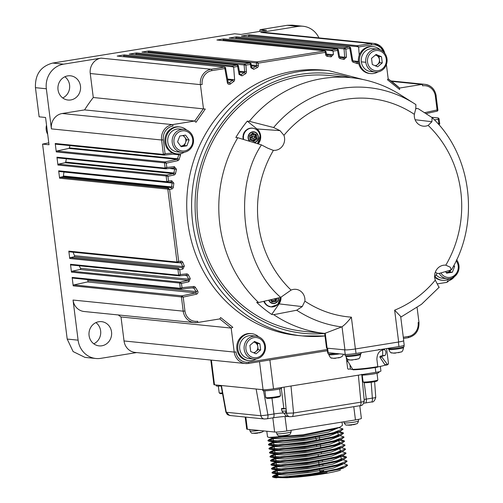 <?xml version="1.0" encoding="UTF-8"?>
<svg xmlns="http://www.w3.org/2000/svg" width="503" height="503" viewBox="0 0 503 503"><rect width="100%" height="100%" fill="white"/><g stroke="black" fill="none" stroke-linecap="round" stroke-linejoin="round"><path stroke-width="0.75" d="M287.276 25.295L298.178 26.395A21.648 20.133 -84.2 0 1 303.051 26.25L292.149 25.15L287.276 25.295L260.076 29.677L266.521 30.325L241.063 34.424L234.624 33.776L52.702 63.064C40.737 66.283 34.984 74.488 35.443 87.673L39.127 116.822L45.566 117.476L49.017 144.751L42.573 144.103L67.201 339.066L73.111 351.572L84.994 357.394L95.897 358.494A21.648 20.133 -84.2 0 1 78.103 340.166L67.201 339.066M303.051 26.25A21.648 20.133 -84.2 0 1 318.927 37.888M136.684 352.565L100.77 358.35A21.648 20.133 -84.2 0 1 95.897 358.494M35.443 87.673L46.345 88.773A21.648 20.133 -84.2 0 1 63.604 64.164L52.702 63.064M95.928 322.605A12.179 11.324 -84.2 0 1 100.669 333.797A12.179 11.324 -84.2 0 1 93.784 343.813M101.826 345.794A12.179 11.324 95.8 0 0 111.641 333.42A12.179 11.324 95.8 0 0 101.531 321.643A12.179 11.324 95.8 0 0 89.044 332.621A12.179 11.324 95.8 0 0 99.085 345.875A12.179 11.324 95.8 0 0 101.826 345.794M64.868 76.764A12.179 11.324 -84.2 0 1 69.615 87.956A12.179 11.324 -84.2 0 1 62.73 97.972M70.772 99.952A12.179 11.324 95.8 0 0 80.581 87.579A12.179 11.324 95.8 0 0 70.47 75.802A12.179 11.324 95.8 0 0 57.983 86.78A12.179 11.324 95.8 0 0 68.031 100.034A12.179 11.324 95.8 0 0 70.772 99.952M298.178 26.395L260.749 32.425A13.531 12.581 -84.2 0 1 263.792 32.33L373.968 43.44A13.531 12.581 95.8 0 0 370.918 43.528L260.749 32.425M46.345 88.773L51.413 128.887A13.531 12.581 -84.2 0 1 62.202 113.508L84.586 109.906A149.523 139.023 -84.2 0 1 93.281 97.507L90.251 73.52A13.531 12.581 -84.2 0 1 101.04 58.134L63.604 64.164M248.469 363.418L327.359 350.717L248.425 363.43A1.352 0.484 -99.1 0 0 248.702 362.147A12.179 11.324 -84.2 0 1 235.951 351.918L234.209 352.069A13.531 12.581 95.8 0 0 245.307 363.518A13.531 12.581 95.8 0 0 248.375 363.43A1.352 0.484 -99.1 0 0 248.425 363.43L245.332 363.524L135.156 352.414A13.531 12.581 -84.2 0 1 124.034 340.959L121.003 316.972A149.523 139.023 -84.2 0 1 118.255 314.947M73.036 300.052L183.211 311.162A13.531 12.581 95.8 0 0 194.328 322.618L84.158 311.508A13.531 12.581 -84.2 0 1 73.036 300.052L78.103 340.166M197.465 322.511L219.761 318.921L231.179 328.082L232.851 327.334L220.641 317.544L219.805 318.921L197.421 322.524A1.352 0.484 80.9 0 1 197.377 322.524A13.531 12.581 95.8 0 1 194.328 322.618L197.421 322.524A1.352 0.484 80.9 0 0 197.704 321.235A12.179 11.324 -84.2 0 1 184.953 311.011L183.199 297.11L73.199 285.842L72.136 277.417L180.326 288.326L181.137 289.011L182.004 287.666L180.326 288.326L179.659 283.051L71.47 272.142L70.477 264.282L178.666 275.198L179.477 275.883L180.344 274.537L178.666 275.198L177.936 269.426L69.747 258.517L68.817 251.135L177.006 262.044L177.817 262.729L178.684 261.384L177.006 262.044L167.795 189.115L59.599 178.207L58.669 170.819L166.858 181.734L167.669 182.419L168.536 181.074L166.858 181.734L166.128 175.962L57.939 165.053L56.946 157.2L165.141 168.109L165.952 168.794L166.82 167.449L165.141 168.109L164.475 162.834L56.279 151.925L55.217 143.5L163.406 154.408L164.217 155.094L165.085 153.748L163.406 154.408L161.589 139.997L51.413 128.887M220.559 66.666A0.811 0.755 95.8 0 0 220.195 66.629L117.174 56.059L124.329 54.902L232.518 65.818L231.87 66.698L123.675 55.789A0.811 0.755 -84.2 0 1 124.329 54.902M101.04 58.134L211.21 69.244A13.531 12.581 95.8 0 0 200.427 84.63L202.168 84.479A12.179 11.324 -84.2 0 1 211.876 70.634L224.847 68.546L227.337 82.63A2.163 2.012 95.8 0 0 230.481 83.944A148.171 137.765 -84.2 0 1 233.719 81.499A2.163 2.012 95.8 0 0 234.612 79.512L233.656 67.125L237.636 66.484L237.441 65.025L129.252 54.11L136.577 52.934L244.772 63.843L244.118 64.724L244.665 71.835A0.811 0.755 -84.2 0 1 244.269 72.621A149.523 139.023 95.8 0 0 240.899 74.67L240.076 74.582M129.252 54.11A0.811 0.755 -84.2 0 1 129.434 54.11L237.623 65.019L238.397 65.78L237.636 66.484L239.038 74.45L242.012 75.884A148.171 137.765 -84.2 0 1 245.357 73.859A2.163 2.012 95.8 0 0 246.42 71.753L245.91 65.151L250.343 64.441L250.154 62.976L141.959 52.067L148.85 50.96L257.046 61.869L256.392 62.749L256.612 65.579A0.811 0.755 -84.2 0 1 256.146 66.402A149.523 139.023 95.8 0 0 252.726 68.043L252.022 67.974M250.997 63.617L250.154 62.976L251.104 63.73L250.343 64.441L250.934 67.792L253.738 69.32A148.171 137.765 -84.2 0 1 257.127 67.691A2.163 2.012 95.8 0 0 258.36 65.497L258.184 63.177L325.278 52.375L325.089 50.91L216.9 40.001L223.791 38.894L331.98 49.803L331.332 50.684L333.118 51.111L331.98 49.803L337.362 48.936L229.173 38.027L236.498 36.845L344.693 47.754L344.039 48.634L344.7 57.235L339.563 56.72M216.9 40.001A0.811 0.755 -84.2 0 1 217.082 39.995L325.271 50.904L326.045 51.664L325.278 52.375L325.686 54.657A2.163 2.012 95.8 0 0 327.409 56.374A148.171 137.765 -84.2 0 1 331.068 56.87L333.382 54.513L333.118 51.111L337.551 50.401L338.701 56.896A2.163 2.012 95.8 0 0 340.242 58.581A148.171 137.765 -84.2 0 1 343.951 59.473L346.454 57.16L345.831 49.068L349.805 48.426L349.61 46.961L241.421 36.053L249.287 34.789L357.476 45.698L356.822 46.578L248.633 35.669A0.811 0.755 -84.2 0 1 249.287 34.789M42.573 144.103L48.772 142.846M260.076 29.677L259.63 31.431M211.876 70.634A1.352 0.484 -99.1 0 0 211.21 69.244L224.659 67.081L225.501 67.723L224.847 68.546L224.854 67.075L220.377 66.629M73.199 285.842A0.811 0.755 -84.2 0 1 73.809 284.924L87.428 281.95L195.617 292.859A1.352 0.478 -102.3 0 1 196.346 294.23L183.199 297.11L181.998 295.839L181.388 296.751L183.211 311.162L184.953 311.011M196.346 294.23A2.163 2.012 95.8 0 0 197.616 290.835A148.171 137.765 -84.2 0 1 195.39 287.395A2.163 2.012 95.8 0 0 193.548 286.465A1.352 0.49 84.1 0 1 193.196 287.76L181.005 289.011M193.548 286.465L182.004 287.666L181.47 283.409L179.659 283.051L180.269 282.133L72.074 271.224L79.983 269.495A0.811 0.755 95.8 0 0 80.499 268.288A149.523 139.023 -84.2 0 1 79.191 265.785M79.983 269.495L188.172 280.404A1.352 0.478 -102.3 0 1 188.902 281.781L181.47 283.409L180.269 282.133L188.172 280.404L188.694 279.196L80.499 268.288M188.902 281.781L190.279 278.561A148.171 137.765 -84.2 0 1 188.443 275.003A2.163 2.012 95.8 0 0 186.5 273.896A1.352 0.49 84.1 0 1 186.148 275.191L179.345 275.883M186.5 273.896L180.344 274.537L179.747 269.784L177.936 269.426L178.546 268.514L70.357 257.605L73.954 256.819A0.811 0.755 95.8 0 0 74.501 255.681A149.523 139.023 -84.2 0 1 73.105 252.242M73.954 256.819L182.143 267.728A1.352 0.478 -102.3 0 1 182.872 269.099L179.747 269.784L178.546 268.514M177.855 262.729L180.495 262.453A1.352 0.49 84.1 0 1 180.458 262.453M182.872 269.099L184.337 266.068A148.171 137.765 -84.2 0 1 182.872 262.453A2.163 2.012 95.8 0 0 180.847 261.158L178.684 261.384L169.599 189.474L167.795 189.115L168.398 188.204L60.209 177.295L62.812 176.723A0.811 0.755 95.8 0 0 63.422 176.019A149.523 139.023 -84.2 0 1 63.938 172.045A0.811 0.755 95.8 0 0 63.944 171.976M171.73 189.009A2.163 2.012 95.8 0 0 173.359 187.129L171.611 186.927A0.811 0.755 -84.2 0 1 171.001 187.632A1.352 0.478 -102.3 0 1 171.73 189.009L169.599 189.474L168.398 188.204M167.713 182.419L171.36 182.036L172.127 182.96A149.523 139.023 95.8 0 0 171.611 186.927L63.422 176.019M173.359 187.129A148.171 137.765 -84.2 0 1 173.868 183.193L171.712 180.74L168.536 181.074L167.939 176.32L166.128 175.962L166.738 175.05L58.549 164.141L65.082 162.708A0.811 0.755 95.8 0 0 65.679 162.079A149.523 139.023 -84.2 0 1 66.402 158.772M174.007 174.994A2.163 2.012 95.8 0 0 175.597 173.315L173.875 172.988A0.811 0.755 -84.2 0 1 173.277 173.617A1.352 0.478 -102.3 0 1 174.007 174.994L167.939 176.32L166.738 175.05L173.277 173.617L65.082 162.708M165.99 168.794L174.007 167.964L174.767 168.958A149.523 139.023 95.8 0 0 173.875 172.988L65.679 162.079M175.597 173.315A148.171 137.765 -84.2 0 1 176.484 169.316L174.365 166.663L166.82 167.449L166.279 163.192L164.475 162.834L165.078 161.922L56.889 151.007L68.741 148.416A0.811 0.755 95.8 0 0 69.32 147.863A149.523 139.023 -84.2 0 1 70.024 145.612M177.666 160.702A2.163 2.012 95.8 0 0 179.2 159.231L177.509 158.772A0.811 0.755 -84.2 0 1 176.937 159.325A1.352 0.478 -102.3 0 1 177.666 160.702L166.279 163.192L165.078 161.922L176.937 159.325L68.741 148.416M164.261 155.094L176.49 153.824M93.281 97.507L205.274 109.057L195.975 122.311L194.755 121.016L84.586 109.906M227.337 82.63L228.173 82.341L225.501 67.723M238.284 65.66L237.441 65.025L232.518 65.818L233.656 67.125L231.87 66.698M250.154 62.976L244.772 63.843L245.91 65.151L135.929 53.815A0.811 0.755 -84.2 0 1 136.577 52.934M325.931 51.551L325.089 50.91L257.046 61.869L258.184 63.177L148.203 51.84A0.811 0.755 -84.2 0 1 148.85 50.96M337.551 50.401L337.362 48.936L338.205 49.577L337.551 50.401M338.701 56.896L339.538 56.613L338.318 49.69L337.362 48.936M351.955 60.618A2.163 2.012 95.8 0 0 353.307 62.246A1.352 0.484 -71.3 0 0 353.244 60.92L352.792 60.329L351.955 60.618L349.805 48.426L350.459 47.603L349.61 46.961L344.693 47.754L345.831 49.068L235.85 37.725A0.811 0.755 -84.2 0 1 236.498 36.845M241.421 36.053A0.811 0.755 -84.2 0 1 241.603 36.046L349.792 46.955L350.459 47.603M377.929 71.929A13.531 12.581 -84.2 0 1 370.579 73.595L369.592 73.495A13.531 12.581 -84.2 0 1 358.708 63.384A13.531 12.581 -84.2 0 1 358.469 62.039A13.531 12.581 -84.2 0 1 359.243 55.223L358.614 47.005L356.822 46.578M371.585 44.918L358.614 47.005L357.476 45.698L370.918 43.528A1.352 0.484 -99.1 0 1 371.585 44.918A12.179 11.324 -84.2 0 1 383.449 51.822M387.442 79.725L388.115 78.883L399.539 88.044L399.652 89.521L387.442 79.725M386.398 64.529L388.19 78.902C392.774 82.322 393.585 82.794 399.64 88.088L399.539 88.044M391.523 81.373L421.923 84.441A1.352 0.484 -99.1 0 1 422.583 85.824A12.179 11.324 -84.2 0 1 435.334 96.054L437.088 109.956L437.906 110.214L436.088 95.803A13.531 12.581 95.8 0 0 424.966 84.347A13.531 12.581 95.8 0 0 421.923 84.441L399.583 88.038M424.507 112.71L437.088 109.956L437.346 111.125M434.322 119.808L438.283 119.4L438.163 117.954L431.675 117.3M438.974 118.639L438.163 117.954L439.075 118.752L438.283 119.4L438.823 123.656L439.723 123.857L439.075 118.752M438.069 123.82L438.823 123.656L439.031 124.826L439.723 123.857M248.715 36.763L248.633 35.669M229.173 38.027A0.811 0.755 -84.2 0 1 229.531 38.065M235.92 38.681L235.85 37.725M223.2 40.611L223.137 39.775A0.811 0.755 -84.2 0 1 223.791 38.894M141.959 52.067A0.811 0.755 -84.2 0 1 142.324 52.105M148.266 52.677L148.203 51.84M136.005 54.77L135.929 53.815M123.751 56.72L123.675 55.789M56.279 151.925A0.811 0.755 -84.2 0 1 56.889 151.007M56.028 144.185A0.811 0.755 -84.2 0 1 55.217 143.5M57.939 165.053A0.811 0.755 -84.2 0 1 58.549 164.141M57.757 157.885A0.811 0.755 -84.2 0 1 56.946 157.2M59.599 178.207A0.811 0.755 -84.2 0 1 60.209 177.295M59.48 171.51A0.811 0.755 -84.2 0 1 58.669 170.819M69.747 258.517A0.811 0.755 -84.2 0 1 70.357 257.605M69.628 251.821A0.811 0.755 -84.2 0 1 68.817 251.135M71.47 272.142A0.811 0.755 -84.2 0 1 72.074 271.224M71.288 264.974A0.811 0.755 -84.2 0 1 70.477 264.282M87.428 281.95A0.811 0.755 95.8 0 0 87.906 280.674A149.523 139.023 -84.2 0 1 87.164 279.549M72.948 278.102A0.811 0.755 -84.2 0 1 72.136 277.417M210.82 360.041L213.926 384.638A8.117 0.717 -7.2 0 0 214.498 384.826L263.063 389.724A8.117 0.717 -7.2 0 0 273.525 388.819L375.842 372.346A8.117 0.717 -7.2 0 0 380.922 371.025L380.337 366.398M124.034 340.959L234.209 352.069L231.179 328.082L121.003 316.972M221.056 385.405L225.897 412.127L226.281 412.265L260.975 415.767L267.91 414.931L263.534 390.762M284.063 387.121L286.54 413.265L293.557 413.007L360.934 402.155C363.845 401.639 364.832 401.187 363.902 400.809M371.371 401.979A4.062 1.452 -99.1 0 0 371.51 401.972A4.062 1.452 -99.1 0 0 372.352 398.118C375.276 397.76 376.288 397.502 375.383 397.345M283.855 413.02A8.117 0.717 172.8 0 0 273.965 413.956L267.91 414.931C268.124 417.345 267.797 418.628 266.936 418.792L273.123 417.817A4.062 1.452 -99.1 0 0 273.965 413.956L271.966 398.118M286.037 408.725C282.441 409.014 280.976 408.945 281.642 408.505A8.117 0.717 172.8 0 1 283.849 408.505L286.037 408.725L286.226 410.982L285.327 413.139L286.54 413.265A4.062 3.772 95.8 0 0 289.879 416.704L292.677 416.522L293.557 413.007L290.992 386.002M374.616 381.664L375.76 397.458C374.697 400.897 373.283 402.406 371.51 401.972L365.455 402.947A4.062 1.452 -99.1 0 0 366.297 399.093L372.352 398.118L371.195 382.217M285.327 413.145L284.654 413.177A18.944 17.611 -84.2 0 1 284.503 413.152A5.3 0.472 -7.2 0 0 285.126 413.177M361.833 375.131A9.469 0.836 -7.2 0 0 373.019 374.031A9.469 0.836 -7.2 0 0 378.948 372.497L378.853 371.78M262.723 389.687L262.83 390.542A9.469 0.836 -7.2 0 0 275.694 389.706A9.469 0.836 -7.2 0 0 281.623 388.165L281.542 387.524M216.133 384.99L216.24 385.845A9.469 0.836 -7.2 0 0 221.157 385.958M362.229 375.131L363.078 381.834A7.444 0.66 -7.2 0 0 363.116 381.89A7.444 0.66 -7.2 0 0 373.188 381.18A7.444 0.66 -7.2 0 0 377.822 380.035A7.444 0.66 -7.2 0 0 377.841 379.972L376.999 373.264M264.905 390.8L265.754 397.508A7.444 0.66 -7.2 0 0 265.791 397.559A7.444 0.66 -7.2 0 0 275.864 396.848A7.444 0.66 -7.2 0 0 280.498 395.704A7.444 0.66 -7.2 0 0 280.523 395.641L279.674 388.932M245.187 417.05L246.703 429.053A9.469 0.836 -7.2 0 0 247.369 429.273L274.625 432.02A9.469 0.836 -7.2 0 0 286.829 430.964L355.451 419.917A9.469 0.836 -7.2 0 0 361.38 418.377L359.783 405.714M218.321 386.103L219.163 392.812A7.444 0.66 -7.2 0 0 219.201 392.862A7.444 0.66 -7.2 0 0 222.42 392.944M363.116 381.89L364.015 382.588A6.633 0.585 -7.2 0 0 372.987 381.953A6.633 0.585 -7.2 0 0 377.118 380.928L377.822 380.035M265.791 397.559L266.691 398.257A6.633 0.585 -7.2 0 0 275.669 397.622A6.633 0.585 -7.2 0 0 279.8 396.603L280.498 395.704M219.201 392.862L220.107 393.56A6.633 0.585 -7.2 0 0 222.552 393.654M273.079 438.88L268.149 440.622M267.961 440.389L268.024 440.886L269.507 441.439L303.605 438.786L340.173 431.316L342.939 429.317M266.804 431.228L267.514 436.881L268.998 437.428L302.988 434.793L339.663 427.305L342.442 425.375L342.021 422.074M339.217 427.481L338.877 427.613M338.884 427.607L342.889 428.883L332.364 433.096L306 437.937L279.115 440.854L267.954 440.389L269.268 439.49L272.494 438.509M258.976 430.442A7.243 0.641 -7.2 0 1 249.972 430.958C251.079 432.869 251.909 433.599 252.462 433.152L252.462 433.152A5.3 0.472 -7.2 0 0 252.563 433.165A5.3 0.472 -7.2 0 0 259.397 432.574A5.3 0.472 -7.2 0 0 262.484 431.888L263.773 430.926M277.819 475.247L274.481 477.089M275.449 477.649L297.26 477.102L340.43 469.098L344.731 467.419M276.939 473.675L278.146 474.09L307.704 471.732L339.934 465.086L341.612 464.307M346.485 457.403L343.719 459.396L307.151 466.866L273.054 469.519L277.637 470.079L307.22 467.715L339.424 461.075L341.103 460.289M345.982 453.385L343.209 455.385L306.679 462.854L272.551 465.508L277.134 466.067L306.711 463.703L338.915 457.064L340.594 456.278M345.473 449.374L342.706 451.373L306.138 458.843L272.041 461.496L276.625 462.056L306.182 459.698L338.412 453.052L340.091 452.266M340.927 451.48L340.179 450.663M340.556 448.223L331.137 452.084L308.276 456.334L284.83 458.937L275.034 458.598L274.908 457.629L276.116 458.044L305.705 455.68L338.079 448.972M344.461 441.351L341.694 443.35L305.158 450.82L271.029 453.473L275.613 454.033L305.164 451.675L337.57 444.96M339.934 443.269L339.167 442.64M273.902 449.607L275.103 450.022L304.661 447.664L337.067 440.949M343.448 433.328L340.676 435.328L304.145 442.797L270.017 445.451L274.6 446.01L304.183 443.646L336.557 436.937M269.507 441.439L274.091 441.999L303.649 439.641L335.878 432.995L337.557 432.209M273.412 437.962L303.12 435.629L335.57 428.902M338.513 432.058L343.354 433.152M270.017 445.451L268.527 444.897L268.464 444.4L279.756 444.853L306.522 441.948L332.609 437.17L343.392 432.894L339.393 431.618M268.659 444.627L273.588 442.892M343.951 437.34L341.185 439.339L304.617 446.809L270.52 449.462L269.036 448.909M269.168 448.638L274.091 446.903M339.525 440.081L344.366 441.181M271.029 453.473L269.545 452.92L269.482 452.423L280.775 452.876L307.54 449.971L333.621 445.193L344.41 440.917L340.405 439.641M269.677 452.65L274.6 450.914M344.964 445.362L342.197 447.362L305.667 454.831L271.532 457.485L270.048 456.938L269.985 456.435L281.265 456.887L307.999 453.989L334.099 449.21L344.913 444.929L340.915 443.652M270.18 456.661L275.103 454.926M272.041 461.496L270.557 460.949L270.495 460.446L281.787 460.899L308.553 457.994L334.633 453.216L345.423 448.94L341.418 447.664M270.689 460.673L275.613 458.937M272.551 465.508L271.06 464.961L270.998 464.458L282.277 464.917L309.012 462.012L335.117 457.24L345.932 452.952L341.895 451.675M271.192 464.684L276.122 462.949M341.55 456.133L346.391 457.227M273.054 469.519L271.57 468.972L271.507 468.469L282.78 468.928L309.515 466.023L335.62 461.251L346.435 456.963L342.405 455.687M271.702 468.695L276.625 466.96M346.995 461.414L344.228 463.408L307.66 470.877L273.563 473.53L272.079 472.983L272.016 472.48M272.211 472.707L277.134 470.971M347.504 465.432L344.725 467.425L307.999 474.914L274.066 477.542L272.576 476.945M272.714 476.718L277.643 474.983M337.991 427.959L328.497 432.052L305.679 436.283L282.284 438.88L272.5 438.541L272.375 437.541M338.525 432.178L329.113 436.038L306.252 440.288L282.805 442.892L273.003 442.552L272.884 441.584M339.035 436.189L329.622 440.05L306.755 444.3L283.308 446.903L273.513 446.563L273.425 445.865M339.538 440.2L330.125 444.061L307.264 448.311L283.818 450.914L274.022 450.575L273.896 449.607M340.047 444.212L330.609 448.079L307.735 452.329L284.308 454.926L274.525 454.586L274.437 453.888M341.059 452.235L331.628 456.102L308.748 460.352L285.327 462.949L275.537 462.609L275.449 461.911M341.568 456.246L332.131 460.113L309.257 464.363L285.83 466.96L276.046 466.621L275.958 465.923M342.071 460.258L332.659 464.118L309.798 468.368L286.352 470.971L276.556 470.632L276.468 469.934M342.581 464.269L333.143 468.136L310.269 472.386L286.842 474.983L277.059 474.643L276.971 473.945M343.084 468.28L343.681 467.828M277.059 474.612L273.821 475.593L272.519 476.492L283.811 476.945L310.577 474.04L336.664 469.268L347.447 464.986L344.278 463.81M276.549 470.601L273.311 471.581L272.01 472.48L283.29 472.939L310.024 470.035L336.13 465.262L346.944 460.974L342.883 459.711M276.04 466.583L272.808 467.57L271.507 468.469M275.537 462.571L272.299 463.559L270.998 464.458M275.028 458.56L271.79 459.547L270.488 460.446M274.525 454.549L271.287 455.536L269.985 456.435M274.016 450.537L270.777 451.524L269.476 452.423M273.506 446.526L270.274 447.513L268.973 448.412L280.265 448.865L307.031 445.96L333.118 441.181L343.901 436.906L339.871 435.642M273.003 442.514L269.765 443.501L268.464 444.4M291.105 431.838A7.243 0.641 -7.2 0 1 286.572 433.014A7.243 0.641 -7.2 0 1 276.738 433.655C277.838 435.567 278.668 436.296 279.222 435.856L279.222 435.856A5.3 0.472 -7.2 0 0 279.328 435.868A5.3 0.472 -7.2 0 0 286.157 435.271A5.3 0.472 -7.2 0 0 289.244 434.586C289.885 434.787 290.501 433.875 291.105 431.838L291.048 430.285M358.482 420.992A7.243 0.641 -7.2 0 1 353.949 422.162A7.243 0.641 -7.2 0 1 344.115 422.809C345.221 424.721 346.045 425.45 346.598 425.004L346.598 425.004A5.3 0.472 -7.2 0 0 346.705 425.016A5.3 0.472 -7.2 0 0 353.534 424.425A5.3 0.472 -7.2 0 0 356.621 423.74C357.262 423.941 357.878 423.023 358.482 420.992L358.425 419.37M252.563 433.165A18.944 17.611 95.8 0 0 252.978 433.221L253.336 433.234A18.919 17.592 95.8 0 0 255.599 433.347L257.517 433.177A18.919 6.759 -99.1 0 0 258.335 432.8L260.164 432.505A18.919 6.759 80.9 0 1 259.347 432.888L259.347 432.876M340.418 470.154A33.154 2.93 172.8 0 1 297.26 477.102M279.328 435.868A18.944 17.611 95.8 0 0 279.737 435.919L280.102 435.931A18.919 17.592 95.8 0 0 282.365 436.044L284.283 435.881A18.919 6.759 -99.1 0 0 285.1 435.497L286.93 435.202A18.919 6.759 80.9 0 1 286.113 435.585L286.037 435.604A18.944 18.944 0 0 0 289.244 434.586M346.705 425.016A18.944 17.611 95.8 0 0 347.114 425.073L347.479 425.085A18.919 17.592 95.8 0 0 349.742 425.198L351.66 425.029A18.919 6.759 -99.1 0 0 352.477 424.651L354.307 424.356A18.919 6.759 80.9 0 1 353.49 424.733L353.414 424.752A18.944 18.944 0 0 0 356.621 423.74M319.807 470.858L319.902 471.588L323.643 470.984L323.542 470.179M322.907 465.168L322.813 464.395M322.404 461.157L322.304 460.383M321.386 453.134L321.291 452.36M320.719 447.846L320.499 446.111M320.373 445.111L320.279 444.338M319.707 439.823L319.487 438.088M319.361 437.088L319.267 436.315M315.526 436.962L315.626 437.761M316.538 444.992L316.639 445.784M318.569 461.037L318.669 461.836M318.795 462.835L319.009 464.546M319.072 465.049L319.172 465.847M319.581 469.06L319.682 469.859M46.534 125.115A11.5 10.695 95.8 0 0 47.697 134.314M184.375 152.214A13.531 12.581 -84.2 0 1 180.074 153.786A13.531 12.581 -84.2 0 1 177.025 153.874L176.037 153.773A13.531 12.581 -84.2 0 1 172.749 152.95A13.531 12.581 -84.2 0 1 165.173 137.25A13.531 12.581 -84.2 0 1 178.754 126.85L179.741 126.951A13.531 12.581 -84.2 0 1 186.607 130.044M434.68 277.128A13.531 12.581 95.8 0 0 441.54 280.215L442.527 280.316A13.531 12.581 -84.2 0 1 435.02 276.587M359.243 55.223A13.531 12.581 -84.2 0 1 372.308 46.565L373.295 46.666A13.531 12.581 -84.2 0 1 380.161 49.759M256.316 358.935A13.531 12.581 -84.2 0 1 248.972 360.594L247.985 360.494A13.531 12.581 -84.2 0 1 236.825 345.768A13.531 12.581 -84.2 0 1 250.695 333.571L251.689 333.671A13.531 12.581 -84.2 0 1 258.555 336.765M177.025 153.874A13.531 12.581 -84.2 0 1 165.795 140.79A13.531 12.581 -84.2 0 1 176.698 127.039A13.531 12.581 -84.2 0 1 179.741 126.951M449.871 278.649A13.531 12.581 -84.2 0 1 445.576 280.221A13.531 12.581 -84.2 0 1 442.527 280.316M370.579 73.595A13.531 12.581 -84.2 0 1 359.463 62.139A13.531 12.581 -84.2 0 1 373.295 46.666M248.972 360.594A13.531 12.581 -84.2 0 1 237.856 349.145A13.531 12.581 -84.2 0 1 251.689 333.671M181.69 152.308L177.232 151.856A11.5 10.695 -84.2 0 1 167.681 140.733A11.5 10.695 -84.2 0 1 176.949 129.045A11.5 10.695 -84.2 0 1 179.54 128.969L183.997 129.416A11.5 10.695 -84.2 0 1 193.548 140.544A11.5 10.695 -84.2 0 1 184.28 152.227A11.5 10.695 -84.2 0 1 181.69 152.308A11.5 10.695 -84.2 0 1 172.145 141.18A11.5 10.695 -84.2 0 1 181.407 129.497A11.5 10.695 -84.2 0 1 183.997 129.416M456.623 259.881A11.5 10.695 -84.2 0 1 458.308 271.35A11.5 10.695 -84.2 0 1 449.783 278.668A11.5 10.695 -84.2 0 1 447.192 278.744L442.734 278.297A11.5 10.695 -84.2 0 1 436.101 274.858M375.244 72.023L370.786 71.571A11.5 10.695 -84.2 0 1 361.336 61.838A11.5 10.695 -84.2 0 1 373.094 48.684L377.552 49.137A11.5 10.695 -84.2 0 1 387.008 58.87A11.5 10.695 -84.2 0 1 375.244 72.023A11.5 10.695 -84.2 0 1 365.794 62.284A11.5 10.695 -84.2 0 1 377.552 49.137M253.638 359.029L249.18 358.576A11.5 10.695 -84.2 0 1 239.724 348.843A11.5 10.695 -84.2 0 1 251.487 335.69L255.945 336.142A11.5 10.695 -84.2 0 1 265.395 345.875A11.5 10.695 -84.2 0 1 253.638 359.029A11.5 10.695 -84.2 0 1 244.188 349.289A11.5 10.695 -84.2 0 1 255.945 336.142M294.11 71.105A133.282 123.927 95.8 0 0 186.739 206.526A133.282 123.927 95.8 0 0 297.38 335.432L302.234 335.922A133.282 123.927 -84.2 0 1 191.599 207.016A133.282 123.927 -84.2 0 1 298.971 71.596A133.282 123.927 -84.2 0 1 328.981 70.697L324.121 70.206A133.282 123.927 95.8 0 0 294.11 71.105M447.192 278.744A11.5 10.695 -84.2 0 1 439.213 273.431M184.607 150.944A10.148 9.438 -84.2 0 1 173.981 142.418A10.148 9.438 -84.2 0 1 182.073 130.881A10.148 9.438 -84.2 0 1 192.699 139.406A10.148 9.438 -84.2 0 1 184.607 150.944M456.171 260.837A10.148 9.438 -84.2 0 1 457.623 270.941A10.148 9.438 -84.2 0 1 450.11 277.379A10.148 9.438 -84.2 0 1 440.892 272.94M367.536 62.133A10.148 9.438 -84.2 0 1 375.628 50.602A10.148 9.438 -84.2 0 1 386.254 59.121A10.148 9.438 -84.2 0 1 378.162 70.659A10.148 9.438 -84.2 0 1 367.536 62.133M245.929 349.139A10.148 9.438 -84.2 0 1 254.021 337.601A10.148 9.438 -84.2 0 1 264.647 346.127A10.148 9.438 -84.2 0 1 256.555 357.664A10.148 9.438 -84.2 0 1 245.929 349.139M185.544 135.1L189.103 139.985L186.896 145.795L181.137 146.725L177.578 141.84L179.785 136.03L185.544 135.1M453.869 265.414L454.605 266.42L452.398 272.236L446.639 273.16L445.495 271.595M382.274 62.913L377.678 66.805L372.295 64.522L371.516 58.342L376.118 54.456L381.494 56.738L382.274 62.913L379.796 62.661L375.829 66.019M249.909 345.347L254.505 341.455L259.888 343.744L260.667 349.918L256.071 353.81L250.689 351.528L249.909 345.347M273.626 127.517A120.406 111.949 -84.2 0 1 414.151 103.473L400.162 94.639A128.548 119.519 95.8 0 0 351.301 77.707L329.496 75.507A128.548 119.519 95.8 0 0 197.679 191.417A128.548 119.519 95.8 0 0 303.699 331.307L324.724 333.426A128.548 119.519 95.8 0 1 274.889 315.444A128.548 119.519 -84.2 0 1 273.726 314.671L271.695 314.432A128.548 119.519 -84.2 0 1 256.668 302.378L258.605 302.536A128.548 119.519 -84.2 0 1 257.586 301.561A128.548 119.519 -84.2 0 1 237.045 138.985A128.548 119.519 95.8 0 1 237.787 137.728L235.838 137.47A128.548 119.519 95.8 0 1 247.275 121.154L249.299 121.305L273.626 127.517L280.001 130.629M183.494 135.433L186.626 139.733L189.103 139.985M186.626 139.733L184.419 145.549L186.896 145.795M184.419 145.549L180.715 146.147M453.398 266.301L454.605 266.42M450.644 270.086L449.921 271.985L452.398 272.236M449.921 271.985L446.211 272.582M375.483 54.984L379.017 56.487L381.494 56.738M379.017 56.487L379.796 62.661M253.877 341.99L257.41 343.492L259.888 343.744M257.41 343.492L258.19 349.667L260.667 349.918M258.19 349.667L254.222 353.024M351.301 77.707A128.548 119.519 95.8 0 0 250.224 120.198A128.548 119.519 95.8 0 0 249.299 121.305M415.968 108.233A128.548 119.519 -84.2 0 1 416.176 108.434L418.207 108.679L432.09 117.589L431.901 121.713M435.372 272.029L437.013 273.343L439.025 273.487L451.172 269.929L450.292 267.219L445.809 265.169A10.921 10.154 95.8 0 0 445.545 265.15A10.921 10.154 95.8 0 0 435.296 280.158L438.981 287.307M437.013 273.343A128.548 119.519 -84.2 0 1 434.642 277.184M182.627 135.571A5.414 5.03 -84.2 0 1 184.846 137.294A5.414 5.03 -84.2 0 1 185.525 142.638A5.414 5.03 -84.2 0 1 181.539 146.008A5.414 5.03 -84.2 0 1 180.659 146.071M450.499 270.13A5.414 5.03 -84.2 0 1 447.041 272.45A5.414 5.03 -84.2 0 1 446.161 272.507M375.401 55.06A5.414 5.03 -84.2 0 1 376.326 55.343A5.414 5.03 -84.2 0 1 379.407 59.574A5.414 5.03 -84.2 0 1 377.495 64.61A5.414 5.03 -84.2 0 1 375.125 65.723M253.789 342.065A5.414 5.03 -84.2 0 1 254.719 342.348A5.414 5.03 -84.2 0 1 257.8 346.58A5.414 5.03 -84.2 0 1 255.889 351.616A5.414 5.03 -84.2 0 1 253.518 352.729M281.02 297.286A10.148 9.438 -84.2 0 1 280.951 298.996A10.148 9.438 -84.2 0 1 279.096 303.881L271.695 314.432M258.605 302.536L280.699 297.38L291.08 290.086A10.921 10.154 -84.2 0 1 295.563 289.3A10.921 10.154 -84.2 0 1 304.887 301.159L302.228 306.597L296.707 310.219C310.527 319.267 325.516 324.837 341.682 326.919L324.724 333.426M280.699 297.38C242.132 264.785 232.48 188.361 261.434 144.895L267.709 148.152M237.787 137.728L261.434 144.895M247.275 121.154L256.995 128.957A10.148 9.438 -84.2 0 1 260.642 138.25A10.148 9.438 -84.2 0 1 258.19 143.915M243.289 134.829L243.245 134.647A9.067 8.432 -84.2 0 1 243.282 134.515L244.144 132.478A9.067 8.432 -84.2 0 1 244.213 132.358L244.276 132.415M415.906 104.605L414.151 103.473A120.406 111.949 -84.2 0 1 415.906 104.605L415.761 108.767L414.346 114.338A10.921 10.154 95.8 0 0 423.048 126.134A10.921 10.154 95.8 0 0 428.154 125.41A109.723 102.021 -84.2 0 1 445.809 265.169M416.176 108.434L415.541 109.34M432.09 117.589C471.695 154.484 480.208 222.081 451.505 269.69L451.172 269.929M324.687 333.42L326.522 347.982A8.117 0.717 -7.2 0 0 327.12 348.17L325.215 333.099M273.726 314.671L296.707 310.219M270.91 306.899L269.218 306.579A9.067 8.432 -84.2 0 1 269.092 306.541L267.206 305.642A9.067 8.432 -84.2 0 1 267.099 305.572L267.112 305.447M267.212 305.648L265.697 304.208M265.452 303.969L264.396 302.353M265.509 304.189L264.27 302.341M264.207 302.083L263.836 301.316L264.138 302.152A9.067 8.432 -84.2 0 0 264.207 302.278M267.709 148.146L273.06 150.278M291.08 290.086A109.723 102.021 95.8 0 1 273.425 150.322A10.921 10.154 95.8 0 0 284.553 140.677A10.921 10.154 -84.2 0 0 283.937 135.332A109.723 102.021 -84.2 0 1 414.346 114.338M256.995 128.957L279.995 130.623L283.937 135.332M243.163 139.161L243.031 137.118M243.006 136.998L242.892 136.986A9.067 8.432 -84.2 0 1 242.899 136.854L243.345 134.798M242.974 136.841L243.333 134.697M244.118 132.509L245.533 130.617A9.067 8.432 -84.2 0 1 245.627 130.522L247.313 129.353M245.671 130.61L247.401 129.233M247.432 129.214L247.319 129.208A9.067 8.432 -84.2 0 1 247.432 129.139L249.375 128.334A9.067 8.432 -84.2 0 1 249.501 128.303L251.569 128.058A9.067 8.432 -84.2 0 1 251.695 128.058L252.431 128.114M249.237 128.441L251.676 128.07M431.907 121.707L428.154 125.41M435.296 280.158A109.723 102.021 -84.2 0 1 394.635 310.188L400.671 316.45L403.733 340.676A8.117 0.717 -7.2 0 1 398.653 341.996L355.382 348.963L351.364 317.154C347.774 321.75 344.662 324.944 342.027 326.736L341.682 326.919M342.027 326.736L344.945 349.868L327.12 348.17M304.887 301.159A109.723 102.021 95.8 0 0 351.364 317.154M267.407 305.635L271.073 306.912A9.067 8.432 95.8 0 0 275.889 305.862M243.238 139.381L243.119 139.337A9.067 8.432 -84.2 0 1 243.087 139.205L242.993 137.036M341.468 349.541L344.649 349.862L345.221 354.408L328.176 352.685A8.388 0.742 172.8 0 1 327.585 352.496L327.038 348.164M344.945 349.868A8.117 0.717 -7.2 0 0 345.341 349.893A8.117 0.717 -7.2 0 0 355.382 348.963M345.341 349.893A8.388 0.742 172.8 0 1 344.649 349.862M403.651 340.801L404.205 345.196A8.388 0.742 172.8 0 1 398.954 346.561L356.03 353.471L355.458 348.95M378.583 349.566L380.582 349.516M345.221 354.408A8.388 0.742 -7.2 0 0 356.03 353.471M403.959 345.416L404.104 346.567A8.117 0.717 172.8 0 1 396.138 348.302A8.117 0.717 172.8 0 1 387.995 348.604L387.958 348.328M361.079 352.66L361.185 353.483A8.117 0.717 172.8 0 1 353.219 355.212A8.117 0.717 172.8 0 1 345.071 355.514L344.926 354.376M386.587 348.554L388.498 363.65A20.566 1.817 172.8 0 1 388.435 363.82A20.566 1.817 172.8 0 1 387.385 364.411L381.903 357.174L382.047 356.199L385.097 355.42C386.411 352.943 386.159 350.981 384.355 349.535L382.173 350.119C378.772 351.339 377.011 354.433 376.892 359.406L377.803 366.624A20.566 1.817 172.8 0 1 375.622 366.989A20.566 1.817 172.8 0 1 352.691 369.365L347.491 360.758L347.491 359.865L350.057 359.978M346.284 357.715L347.692 368.737L348.296 369.202L350.428 368.944M347.472 359.865L348.573 359.702L347.472 359.865M336.161 353.49A8.117 0.717 172.8 0 1 328.025 353.798L327.881 352.647M387.385 364.411L386.908 365.008L384.883 365.197A17.863 1.578 172.8 0 1 377.696 366.913M387.348 364.48L384.883 364.719L379.947 357.249L381.903 357.174M388.435 363.82L387.97 364.424A20.026 1.773 172.8 0 1 386.908 365.008M353.125 369.812L353.087 369.818A20.026 1.773 172.8 0 0 377.615 367.152L377.803 366.624M382.62 350.006L382.708 355.608L385.097 355.42M382.047 356.199L380.054 356.287L382.708 355.608M380.054 356.287L379.947 357.249M270.419 299.782L272.06 302.026L275.996 301.391L277.216 298.191M252.726 133.088L249.582 135.747L250.11 139.972L253.795 141.532L256.939 138.872L256.404 134.647L252.726 133.088M384.883 364.719L384.883 365.197M352.911 369.485A17.863 1.578 172.8 0 1 350.44 369.001L350.019 365.706M277.159 298.204L275.996 301.391M275.946 301.391L272.048 302.014M252.713 133.1L256.404 134.647M256.354 134.647L256.939 138.872M256.888 138.866L253.757 141.519M391.636 352.71L392.786 353.049A17.536 17.291 114.7 0 0 394.71 353.144L395.628 353.087A17.53 2.458 -97.9 0 0 395.874 352.867L398.69 352.477A4.395 0.39 -7.2 0 0 400.772 351.999A4.395 0.39 -7.2 0 0 400.954 351.918M348.711 359.626L349.868 359.959A17.536 17.291 114.7 0 0 351.792 360.054L352.71 359.997A17.53 2.458 -97.9 0 0 352.955 359.777L355.766 359.387A4.395 0.39 -7.2 0 0 357.847 358.909A4.395 0.39 -7.2 0 0 358.029 358.828M331.666 357.903L332.816 358.243A17.536 17.291 114.7 0 0 334.74 358.331L335.658 358.281A17.53 2.458 -97.9 0 0 335.903 358.061L338.72 357.671A4.395 0.39 -7.2 0 0 340.801 357.193A4.395 0.39 -7.2 0 0 340.977 357.105M271.677 301.819L272.607 301.756L273.519 300.662A0.541 0.503 95.8 0 1 274.16 300.561L275.311 301.322A0.409 0.377 -84.2 0 0 275.732 301.297A4.062 3.772 95.8 0 0 275.921 301.14L275.405 301.09L274.827 299.241L275.072 298.593M272.607 301.756A0.409 0.377 -84.2 0 1 272.192 301.869A4.062 3.772 95.8 0 1 271.972 301.775A0.409 0.377 -84.2 0 1 271.752 301.391L271.802 299.933A0.541 0.503 95.8 0 0 271.62 299.499M275.367 298.625L276.354 298.392M275.87 298.675A0.541 0.503 95.8 0 0 275.625 299.323L274.827 299.241M275.468 300.643L276.04 300.7L275.625 299.323M276.04 300.7A0.409 0.377 -84.2 0 1 275.921 301.14M253.191 133.484L252.619 133.427L253.028 134.685L253.625 134.942L253.028 134.685L253.826 134.766L253.191 133.484A0.409 0.377 -84.2 0 0 252.82 133.276A4.062 3.772 -84.2 0 0 252.588 133.314A0.409 0.377 -84.2 0 0 252.28 133.635L251.99 135.062A0.541 0.503 95.8 0 1 251.475 135.496L250.123 135.458A0.409 0.377 -84.2 0 0 249.758 135.703A4.062 3.772 95.8 0 0 249.67 135.942A0.409 0.377 -84.2 0 0 249.771 136.382L250.777 137.344A0.541 0.503 95.8 0 1 250.859 138.036L250.136 139.281A0.409 0.377 -84.2 0 0 250.148 139.733A4.062 3.772 95.8 0 0 250.293 139.935A0.409 0.377 -84.2 0 0 250.701 140.054L251.997 139.589L251.198 139.507L251.796 139.765L251.198 139.507L250.129 139.997M253.826 134.766A0.541 0.503 95.8 0 0 254.424 135.018L255.719 134.559A0.409 0.377 -84.2 0 1 256.121 134.678L255.14 134.502M253.569 140.922L254.141 140.978A0.409 0.377 -84.2 0 1 253.833 141.299L253.317 141.242L253.631 139.469L256.14 138.853A4.062 3.772 95.8 0 0 256.234 138.621L254.845 137.187L254.757 136.495L255.75 134.829L256.266 134.879A4.062 3.772 95.8 0 0 256.121 134.678M256.266 134.879A0.409 0.377 -84.2 0 1 256.285 135.332L255.706 135.276M254.757 136.495L255.555 136.577L256.285 135.332M255.555 136.577A0.541 0.503 95.8 0 0 255.643 137.262L254.845 137.187M256.077 138.174L256.649 138.231L255.643 137.262M256.649 138.231A0.409 0.377 -84.2 0 1 256.75 138.671L256.234 138.621M256.14 138.853L256.656 138.91A4.062 3.772 95.8 0 0 256.75 138.671M256.656 138.91A0.409 0.377 -84.2 0 1 256.297 139.155L255.725 139.092M254.141 139.035L256.297 139.155M254.939 139.117A0.541 0.503 95.8 0 0 254.43 139.551L253.631 139.469M254.141 140.978L254.43 139.551M253.443 141.318L253.6 141.337A4.062 3.772 95.8 0 0 253.833 141.299M253.6 141.337A0.409 0.377 -84.2 0 1 253.223 141.123L252.594 139.847A0.541 0.503 95.8 0 0 251.997 139.589M398.445 352.697L398.401 352.377L399.118 352.528L398.445 352.697A17.53 2.458 -97.9 0 0 398.69 352.477M355.47 359.293L356.193 359.438L355.52 359.607A17.53 2.458 -97.9 0 0 355.766 359.387M338.475 357.891L338.431 357.57L339.148 357.721L338.475 357.891A17.53 2.458 -97.9 0 0 338.72 357.671M272.029 301.699L272.72 300.58L273.362 300.48M274.732 301.266L275.216 301.247A4.062 3.772 95.8 0 0 275.405 301.09M252.619 133.427L252.305 133.226M252.405 138.281A1.081 1.006 -84.2 0 1 251.267 137.369A1.081 1.006 95.8 0 1 252.374 136.131L253.367 136.231A1.081 1.006 -84.2 0 1 254.26 137.413A1.081 1.006 -84.2 0 1 252.261 137.47A1.081 1.006 -84.2 0 1 253.367 136.231M274.179 298.901A1.081 1.006 -84.2 0 1 273.311 299.103M408.084 337.714L403.456 338.462L408.134 337.714A1.352 0.484 80.9 0 1 408.084 337.714M224.659 67.081L220.195 66.629M73.809 284.924L181.998 295.839L195.617 292.859A0.811 0.755 95.8 0 0 196.095 291.583L87.906 280.674M182.143 267.728L182.696 266.59L74.501 255.681M63.938 172.045L173.868 183.193M169.524 168.43L176.484 169.316M173.202 154.163L178.804 154.729A0.811 0.755 95.8 0 0 178.666 153.924M228.079 82.31L228.739 82.951A0.811 0.755 95.8 0 0 229.255 82.8L228.324 82.706M240.459 74.777L240.899 74.67L242.012 75.884M250.934 67.792L251.77 67.509L253.738 69.32M331.068 56.87A1.352 0.497 -81.5 0 0 330.773 55.481L327.076 54.984L326.428 54.337M327.409 56.374A1.352 0.497 -83.2 0 0 327.076 54.984A149.523 139.023 95.8 0 1 330.76 55.481L331.628 54.594L326.466 54.079M343.807 58.115L343.788 58.109A1.352 0.49 -75.6 0 0 343.763 58.103L344.7 57.235L346.454 57.16M353.282 60.932A149.523 139.023 -84.2 0 1 356.954 62.24A1.352 0.484 -69.6 0 1 357.004 62.253L353.244 60.913A1.352 0.484 -71.3 0 0 353.207 60.907M357.023 62.259A0.811 0.755 95.8 0 0 357.96 61.391L353.502 60.945A0.811 0.755 -84.2 0 1 353.502 61.001M197.616 290.835A1.352 0.327 146.3 0 1 196.095 291.583A149.523 139.023 95.8 0 1 193.85 288.106L191.819 287.905M195.39 287.395A1.352 0.321 147.9 0 1 193.85 288.106A0.811 0.755 -84.2 0 0 193.215 287.754M190.279 278.561L188.694 279.196A149.523 139.023 95.8 0 1 186.839 275.606L184.456 275.367M188.443 275.003L186.839 275.606A0.811 0.755 -84.2 0 0 186.167 275.191M184.337 266.068L182.696 266.59A149.523 139.023 95.8 0 1 181.218 262.937L178.483 262.667M182.872 262.453L181.218 262.937A0.811 0.755 -84.2 0 0 180.514 262.453M180.847 261.158A1.352 0.49 84.1 0 1 180.495 262.453L180.602 262.453M171.712 180.74L171.322 182.036M174.365 166.663L173.969 167.964L166.04 168.788M179.2 159.231A148.171 137.765 -84.2 0 1 180.483 155.22L178.804 154.729A149.523 139.023 95.8 0 0 177.509 158.772L69.32 147.863M180.483 155.22A2.163 2.012 95.8 0 0 180.476 153.711M172.749 152.95L165.085 153.748L163.33 139.847L161.589 139.997A13.531 12.581 95.8 0 1 172.378 124.618L62.202 113.508M163.33 139.847A12.179 11.324 -84.2 0 1 173.038 126.008A1.352 0.484 -99.1 0 0 172.378 124.618L194.755 121.016L203.457 108.61L200.427 84.63L90.251 73.52M230.481 83.944A1.352 0.371 -127.8 0 0 229.255 82.8A149.523 139.023 95.8 0 1 232.524 80.335L227.733 79.851M233.719 81.499A1.352 0.384 -126.2 0 0 232.524 80.335A0.811 0.755 -84.2 0 0 232.858 79.587L227.595 79.059M234.612 79.512L232.858 79.587M239.038 74.45L239.78 74.13M245.357 73.859A1.352 0.415 -120.4 0 0 244.269 72.621L239.522 72.143M246.42 71.753L239.371 71.3M251.104 63.73L251.676 67.471M257.127 67.691A1.352 0.434 -114.8 0 0 256.146 66.402L251.494 65.931M258.36 65.497L251.337 65.044M325.686 54.657L326.522 54.374L326.045 51.664M333.382 54.513L331.628 54.594M340.242 58.581A1.352 0.497 -77.3 0 0 340.041 57.21L339.443 56.575M340.041 57.21A1.352 0.497 -77.3 0 0 340.022 57.204L343.788 58.109A1.352 0.49 -75.6 0 1 343.951 59.473M343.763 58.103A149.523 139.023 95.8 0 0 340.179 57.241M350.566 47.716L352.697 60.297M353.307 62.246A148.171 137.765 -84.2 0 1 357.023 63.567A1.352 0.484 -69.6 0 0 357.004 62.253L357.13 62.278M358.406 61.404L357.96 61.391M357.023 63.567A2.163 2.012 95.8 0 0 358.708 63.384M384.801 53.324A13.531 12.581 95.8 0 0 373.987 43.44L380.972 46.616L384.927 53.5M435.334 96.054L436.183 95.834C434.963 89.251 431.222 85.422 424.966 84.347L390.919 80.914M425.922 113.615L437.302 111.125M454.467 276.631A12.179 11.324 -84.2 0 1 447.249 281.058A1.352 0.484 80.9 0 1 446.972 282.346A1.352 0.484 80.9 0 1 446.922 282.346L437.296 283.893M417.1 307.559L418.968 322.366C419.263 330.572 415.654 335.69 408.134 337.714A1.352 0.484 80.9 0 0 408.411 336.432A12.179 11.324 -84.2 0 0 418.119 322.586L418.873 322.335M408.411 336.432L403.299 337.255M327.208 349.503L248.702 362.147M375.842 372.346L375.232 367.548M269.885 359.978L273.525 388.819M214.498 384.826L211.373 360.098M263.063 389.724L259.517 361.644M171.001 187.632L62.812 176.723M223.137 39.775L331.332 50.684M359.915 405.676A4.062 1.452 -99.1 0 0 360.054 405.67A4.062 1.452 -99.1 0 0 360.934 402.155L358.369 375.156M221.433 385.524L226.281 412.265L229.582 415.472L230.493 415.447M265.188 418.942A4.062 3.772 -84.2 0 1 260.975 415.767L256.128 389.02M361.751 374.282L364.291 401.061C363.355 404.462 361.94 405.996 360.054 405.67L292.677 416.522M364.222 382.657L366.297 399.093A8.117 0.717 -7.2 0 0 364.147 399.476M225.897 412.127L227.356 414.579L229.582 415.472L264.276 418.974A4.062 3.772 -84.2 0 1 264.27 418.974L267.074 418.792M272.984 417.817A4.062 1.452 -99.1 0 0 273.123 417.817C280.127 416.792 285.006 416.352 287.76 416.49A4.062 3.772 -84.2 0 1 284.44 413.145M365.316 402.953A4.062 1.452 -99.1 0 0 365.455 402.947L363.908 403.211M283.849 408.505L281.315 388.429M286.226 410.982A7.243 0.641 172.8 0 1 281.913 410.945C283.013 412.85 283.843 413.585 284.396 413.139A5.3 0.472 -7.2 0 0 284.503 413.152M284.189 413.089A5.3 0.472 -7.2 0 0 284.396 413.139A18.944 18.944 0 0 0 284.566 413.164M247.369 429.273L245.829 417.113M274.625 432.02L272.833 417.861M286.829 430.964L285 416.503M355.451 419.917L353.779 406.682M277.977 476.385L277.486 476.825L277.706 477.184M279.655 477.649L286.741 477.756L297.87 477.039M289.175 477.058A32.475 2.873 -7.2 0 0 322.065 473.43A32.475 2.873 -7.2 0 0 327.069 472.575M277.788 475.014L277.952 476.297A32.475 2.873 -7.2 0 0 280.844 477.102M361.336 61.838L365.794 62.284M325.007 335.96A133.282 123.927 -84.2 0 1 302.234 335.922L325.007 335.966M324.693 333.47A130.579 121.405 -84.2 0 1 195.818 191.109A130.579 121.405 -84.2 0 1 350.71 77.651M431.907 121.713L415.113 119.733M279.096 303.881L302.228 306.604M394.635 310.188L398.653 341.996M264.106 301.253A9.067 8.432 95.8 0 0 271.073 306.912L277.775 304.434L280.467 297.43A8.991 8.362 95.8 0 1 273.77 306.685A8.991 8.362 95.8 0 1 264.282 301.215M257.096 130.12A9.067 8.432 95.8 0 0 252.588 128.133A9.067 8.432 95.8 0 0 243.49 139.457M328.176 352.685L327.61 348.221M243.697 139.52A8.991 8.362 95.8 0 1 250.198 128.372A8.991 8.362 95.8 0 1 260.095 135.829A8.991 8.362 -84.2 0 1 257.461 143.688L260.095 135.823C259.265 131.402 256.763 128.837 252.588 128.133L251.563 128.058M398.382 342.04L398.954 346.561M278.693 297.845A5.546 5.156 -84.2 0 1 274.563 303.466A5.546 5.156 -84.2 0 1 268.74 300.172M249.607 141.312A5.546 5.156 -84.2 0 1 250.337 132.767A5.546 5.156 -84.2 0 1 257.989 135.081A5.546 5.156 -84.2 0 1 254.26 142.72M278.461 297.902A5.263 4.892 -84.2 0 1 274.537 303.19A5.263 4.892 -84.2 0 1 269.03 300.102M250.249 141.506A5.263 4.892 -84.2 0 1 250.293 133.176A5.263 4.892 -84.2 0 1 257.781 135.225A5.263 4.892 -84.2 0 1 253.914 142.512A5.263 4.892 -84.2 0 1 253.675 142.544M346.781 361.512L347.749 361.393M403.469 346.938L403.551 347.567A7.444 0.66 172.8 0 1 397.59 348.969A7.444 0.66 172.8 0 1 389.303 349.604A7.444 0.66 172.8 0 1 388.781 349.434C389.888 352.056 390.932 353.219 391.919 352.917M360.544 353.848L360.626 354.477A7.444 0.66 172.8 0 1 354.672 355.885A7.444 0.66 172.8 0 1 346.378 356.514A7.444 0.66 172.8 0 1 345.857 356.344C346.969 358.966 348.013 360.129 349 359.827M339.651 353.842A7.444 0.66 172.8 0 1 329.333 354.797A7.444 0.66 172.8 0 1 328.811 354.621C329.918 357.243 330.961 358.406 331.949 358.111M395.874 352.867A4.395 0.39 172.8 0 1 392.786 353.049M352.955 359.777A4.395 0.39 172.8 0 1 349.868 359.959M335.903 358.061A4.395 0.39 172.8 0 1 332.816 358.243M355.52 359.607L355.483 359.287M273.519 300.662L272.72 300.58M275.216 301.247L275.732 301.297M72.803 278.102L181.181 289.011M71.143 264.974L179.521 275.883M225.608 67.836L224.854 67.075M238.397 65.78L239.874 74.167L240.44 74.777M437.994 110.157L437.34 111.125L425.934 113.621M456.963 260.353L456.843 259.397M437.302 283.899L446.966 282.346L456.938 274.016M55.883 144.185L164.072 155.094M69.483 251.821L177.672 262.729M59.335 171.51L167.524 182.419M57.612 157.885L165.808 168.794M250.337 62.969L142.142 52.06M337.544 48.929L229.355 38.021M431.649 117.281L438.302 117.954M287.76 416.49L289.879 416.704M281.913 410.945L281.429 408.706M249.972 430.958L249.658 429.505M342.945 429.386L342.895 428.958M276.738 433.655L276.392 432.052M344.115 422.809L343.889 421.778M276.6 477.85L274.066 477.542M278.146 474.09L273.563 473.53M339.927 465.086L344.228 463.408M339.418 461.075L343.719 459.396M338.909 457.064L343.209 455.385M338.406 453.052L342.706 451.373M276.116 458.044L271.532 457.485M337.897 449.041L342.197 447.362M337.394 445.029L341.694 443.35M275.103 450.022L270.52 449.462M336.884 441.018L341.185 439.339M336.375 437.006L340.676 435.328M335.872 432.995L340.173 431.316M273.582 437.987L268.998 437.421M335.363 428.984L339.663 427.305M272.463 438.239L269.262 439.49M272.966 442.25L269.765 443.501M339.896 435.629L340.732 435.73M273.475 446.262L270.274 447.513M273.984 450.273L270.777 451.524M274.487 454.284L271.287 455.536M274.996 458.296L271.79 459.547M275.499 462.307L272.299 463.559M276.009 466.319L272.808 467.57M342.914 459.698L343.769 459.799M276.518 470.33L273.311 471.581M343.417 463.709L344.278 463.816M277.021 474.342L273.821 475.593M343.455 433.397L343.392 432.894M259.221 432.681L259.252 432.907A18.944 18.944 0 0 0 262.484 431.888M252.462 433.152A18.944 18.944 0 0 0 252.927 433.215M342.084 460.314L342.04 459.994M341.575 456.303L341.531 455.982M338.532 432.234L338.494 431.914M343.964 437.409L343.907 436.969M269.036 448.915L268.973 448.412M344.467 441.42L344.404 440.917M344.976 445.432L344.92 444.992M345.479 449.443L345.416 448.94M345.989 453.455L345.932 453.014M346.498 457.466L346.441 457.026M347.001 461.477L346.944 461.037M347.51 465.489L347.447 464.992M272.582 476.995L272.519 476.492M279.222 435.856A18.944 18.944 0 0 0 279.693 435.912M346.598 425.004A18.944 18.944 0 0 0 347.07 425.066M273.06 437.566L273.104 437.912M273.23 438.912L273.5 441.074M273.563 441.577L273.607 441.923M273.733 442.923L274.009 445.086M274.242 446.934L274.512 449.097M274.581 449.6L274.619 449.946M274.751 450.946L275.022 453.109M275.254 454.957L275.531 457.12M275.594 457.623L275.638 457.969M275.763 458.969L276.034 461.132M276.266 462.98L276.543 465.143M276.776 466.991L277.046 469.161M277.285 471.003L277.555 473.172M277.618 473.669L277.662 474.015M337.953 433.039L338.28 435.629M338.965 441.062L339.292 443.652M339.978 449.085L340.311 451.675M340.996 457.108L341.323 459.704M318.386 456.454L318.166 454.743M316.356 440.408L316.142 438.698M363.197 79.562L328.981 70.697M243.226 134.685L244.225 132.522M247.294 129.221L249.469 128.347M400.765 317.154L421.489 304.302L439.251 287.163M267.087 305.566L265.615 304.202M244.2 132.358L245.615 130.654M346.284 357.708L346.353 358.243M388.7 348.805L388.781 349.434M345.781 355.715L345.857 356.344M328.729 353.999L328.811 354.621M403.551 347.567C402.991 350.748 402.067 352.226 400.772 351.999A17.592 17.592 0 0 1 398.514 352.685M360.626 354.477C360.073 357.658 359.142 359.136 357.847 358.909A17.592 17.592 0 0 1 355.59 359.595M343.492 354.231L342.461 356.111L340.801 357.193A17.592 17.592 0 0 1 338.544 357.878M273.946 300.48L273.129 300.398M253.399 134.967L254.216 135.049M251.387 139.482L252.204 139.564M252.16 138.287L253.147 138.388"/></g></svg>
